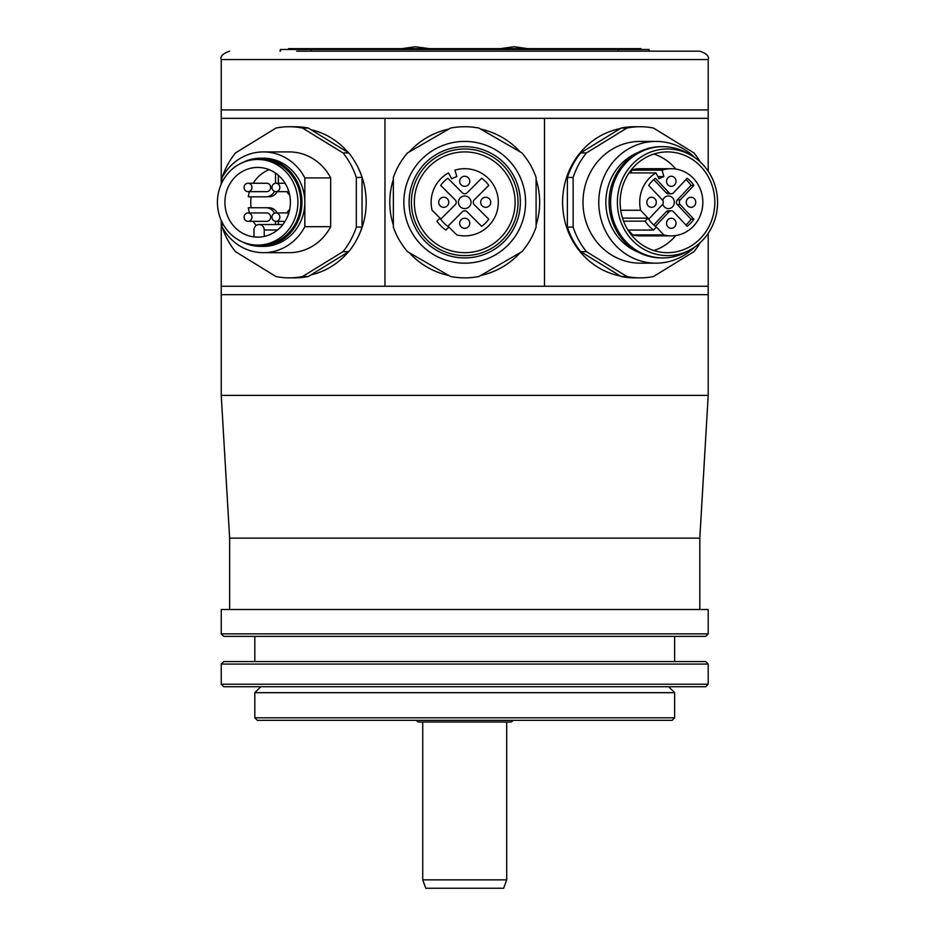 <?xml version="1.0" encoding="UTF-8"?>
<svg xmlns="http://www.w3.org/2000/svg" width="935" height="935" viewBox="0 0 935 935"><rect width="100%" height="100%" fill="white"/><g stroke="black" fill="none" stroke-linecap="round" stroke-linejoin="round"><path stroke-width="1.4" d="M296.617 51.168L699.812 51.168L618.304 51.168L618.304 49.485L280.442 49.485L280.442 51.168M708.204 171.245L708.204 59.559L221.233 59.559L221.233 109.933L708.204 109.933L708.204 118.336L221.233 118.336L221.233 109.933L221.233 184.102M708.204 233.329L708.204 395.4L699.812 538.139L699.812 609.503M544.486 118.336L544.486 286.25L708.204 286.25L708.204 294.654L221.233 294.654L221.233 395.4L708.204 395.4M544.486 286.25L221.233 286.25L221.233 294.654L221.233 220.485M310.934 129.684A74.239 69.763 90 0 1 348.264 152.615M356.96 165.401A74.239 69.763 90 0 1 356.96 239.185M348.264 251.971A74.239 69.763 90 0 1 310.934 274.902M384.963 118.336L384.963 286.25M448.812 275.521A74.929 74.929 0 0 1 409.261 252.684M393.354 225.125A74.929 74.929 0 0 1 393.354 179.45M409.261 151.902A74.929 74.929 0 0 1 448.812 129.065M480.625 129.065A74.929 74.929 0 0 1 520.187 151.902M536.094 179.45A74.929 74.929 0 0 1 536.094 225.125M520.187 252.684A74.929 74.929 0 0 1 480.625 275.521M620.267 275.989A74.929 70.417 -90 0 1 562.601 202.287A74.929 70.417 -90 0 1 620.267 128.598M700.245 161.965A75.56 71.013 90 0 0 693.934 152.908L653.518 128.072A75.56 71.013 90 0 0 640.194 126.728L634.456 126.728A75.56 71.013 90 0 0 621.132 128.072L626.871 128.072L586.455 152.908A75.56 71.013 90 0 0 573.132 177.451L567.393 177.451A75.56 71.013 90 0 1 580.705 152.908L621.132 128.072M621.132 276.515L626.871 276.515A75.56 71.013 90 0 0 640.194 277.859L634.456 277.859A75.56 71.013 90 0 1 621.132 276.515L580.705 251.679A75.56 71.013 90 0 1 567.393 227.123L567.393 177.451M640.194 277.859A75.56 71.013 90 0 0 653.518 276.515L693.934 251.679A75.56 71.013 90 0 0 700.245 242.621M580.705 251.679L586.455 251.679L626.871 276.515M567.393 227.123L573.132 227.123A75.56 71.013 90 0 0 586.455 251.679M573.132 227.123L573.132 177.451M580.705 152.908L586.455 152.908M640.194 126.728A75.56 71.013 90 0 0 626.871 128.072M694.81 157.606A60.868 57.199 90 0 0 655.961 141.419L640.194 141.419A60.868 57.199 90 0 0 582.996 202.287A60.868 57.199 90 0 0 640.194 263.167L655.961 263.167A60.868 57.199 90 0 0 694.81 246.969M655.961 141.419A60.868 57.199 90 0 0 598.762 202.287A60.868 57.199 90 0 0 655.961 263.167M638.079 252.099A53.318 50.104 -90 0 1 605.868 202.287A53.318 50.104 90 0 1 638.079 152.487M661.361 146.666A55.621 52.266 90 0 0 609.094 202.287A55.621 52.266 -90 0 0 661.361 257.92L662.88 257.92A55.621 52.266 -90 0 1 610.613 202.287A55.621 52.266 90 0 1 662.88 146.666L661.361 146.666M691.14 249.283A53.318 50.104 -90 0 1 617.38 202.287A53.318 50.104 -90 0 1 691.14 155.292A53.318 50.104 -90 0 1 717.577 202.287A53.318 50.104 -90 0 1 691.14 249.283L687.564 251.328A55.621 52.266 -90 0 1 662.88 257.92M691.14 155.292L687.564 153.258A55.621 52.266 90 0 0 662.88 146.666M620.139 202.287A50.373 47.334 -90 0 1 667.473 151.914A50.373 47.334 -90 0 1 714.819 202.287A50.373 47.334 -90 0 1 667.473 252.672A50.373 47.334 -90 0 1 620.139 202.287M675.76 169.048A50.373 47.334 90 0 0 653.834 154.053M653.834 250.533A50.373 47.334 90 0 0 675.76 235.538M632.715 234.919L663.792 234.919A33.59 31.556 90 0 0 671.283 235.877L640.194 235.877A33.59 31.556 -90 0 1 632.715 234.919L628.156 230.068M662.05 170.17L631.008 170.17A33.59 31.556 -90 0 1 640.194 168.709L671.283 168.709A33.59 31.556 90 0 0 662.05 170.17L663.897 176.598A26.87 25.245 90 0 0 659.046 178.795L655.984 172.917A33.59 31.556 90 0 0 640.627 210.258L620.735 210.258M631.756 172.917L630.985 170.205M629.021 172.917L655.984 172.917M671.283 235.877A33.59 31.556 90 0 0 702.84 202.287A33.59 31.556 90 0 0 671.283 168.709M663.792 234.919L656.393 227.041L653.542 230.068A33.59 31.556 90 0 1 645.173 221.163L648.025 218.135L640.627 210.258M651.555 197.25A5.037 4.733 90 0 0 646.821 202.287A5.037 4.733 90 0 0 651.555 207.325A5.037 4.733 90 0 0 656.288 202.287A5.037 4.733 90 0 0 651.555 197.25M671.283 218.241A5.037 4.733 90 0 0 666.55 223.278A5.037 4.733 90 0 0 671.283 228.315A5.037 4.733 90 0 0 676.017 223.278A5.037 4.733 90 0 0 671.283 218.241M671.283 176.259A5.037 4.733 90 0 0 666.55 181.297A5.037 4.733 90 0 0 671.283 186.334A5.037 4.733 90 0 0 676.017 181.297A5.037 4.733 90 0 0 671.283 176.259M691 197.25A5.037 4.733 90 0 0 686.267 202.287A5.037 4.733 90 0 0 691 207.325A5.037 4.733 90 0 0 695.745 202.287A5.037 4.733 90 0 0 691 197.25M693.863 219.199L691 219.199L677.337 204.672A3.354 3.156 -90 0 1 677.337 199.915L680.212 199.915A3.354 3.156 90 0 0 680.212 204.672L693.863 219.199A29.382 27.618 90 0 1 687.167 226.328L673.516 211.789A3.354 3.156 90 0 0 669.051 211.789L655.388 226.328A29.382 27.618 90 0 1 648.703 219.199L662.354 204.672A3.354 3.156 90 0 0 662.354 199.915L648.703 185.387A29.382 27.618 90 0 1 655.388 178.258L669.051 192.797A3.354 3.156 90 0 0 673.516 192.797L687.167 178.258A29.382 27.618 90 0 1 693.863 185.387L691 185.387A29.382 27.618 90 0 0 685.928 179.578M680.212 199.915L693.863 185.387M663.897 176.598L657.901 176.598M627.981 230.068L653.542 230.068M623.587 221.163L645.173 221.163M648.025 218.135L622.546 218.135M671.283 193.779L668.408 193.779A3.354 3.156 -90 0 1 666.176 192.797L653.764 179.578M677.337 199.915L691 185.387M685.928 225.008A29.382 27.618 90 0 0 691 219.199M653.764 225.008L666.176 211.789A3.354 3.156 -90 0 1 668.408 210.807L671.283 210.807M662.751 204.146A6.3 5.914 90 0 0 674.322 202.287A6.3 5.914 90 0 0 662.751 200.441M536.094 177.451L536.094 227.123A75.56 75.56 0 0 1 521.917 251.679L478.895 276.515A75.56 75.56 0 0 1 450.553 276.515L407.531 251.679A75.56 75.56 0 0 1 393.354 227.123L393.354 177.451A75.56 75.56 0 0 1 407.531 152.908L450.553 128.072A75.56 75.56 0 0 1 478.895 128.072L521.917 152.908A75.56 75.56 0 0 1 536.094 177.451M403.85 202.287A60.868 60.868 0 0 0 464.718 263.167A60.868 60.868 0 0 0 525.599 202.287A60.868 60.868 0 0 0 464.718 141.419A60.868 60.868 0 0 0 403.85 202.287M520.351 202.287A55.621 55.621 0 0 1 464.718 257.92A55.621 55.621 0 0 1 409.098 202.287A55.621 55.621 0 0 1 464.718 146.666A55.621 55.621 0 0 1 520.351 202.287M411.412 202.287A53.318 53.318 0 0 1 464.718 148.981A53.318 53.318 0 0 1 518.037 202.287A53.318 53.318 0 0 1 464.718 255.606A53.318 53.318 0 0 1 411.412 202.287M414.345 202.287A50.373 50.373 0 0 1 464.718 151.914A50.373 50.373 0 0 1 515.103 202.287A50.373 50.373 0 0 1 464.718 252.672A50.373 50.373 0 0 1 414.345 202.287M448.438 172.917A33.59 33.59 0 0 0 432.099 210.258L439.976 218.135L436.949 221.163A33.59 33.59 0 0 0 445.843 230.068L448.882 227.041L456.759 234.919A33.59 33.59 0 0 0 498.297 201.329A33.59 33.59 0 0 0 454.901 170.17L456.864 176.598A26.87 26.87 0 0 0 451.699 178.795L448.438 172.917M443.728 197.25A5.037 5.037 0 0 0 438.69 202.287A5.037 5.037 0 0 0 443.728 207.325A5.037 5.037 0 0 0 448.765 202.287A5.037 5.037 0 0 0 443.728 197.25M464.718 218.241A5.037 5.037 0 0 0 459.681 223.278A5.037 5.037 0 0 0 464.718 228.315A5.037 5.037 0 0 0 469.756 223.278A5.037 5.037 0 0 0 464.718 218.241M464.718 176.259A5.037 5.037 0 0 0 459.681 181.297A5.037 5.037 0 0 0 464.718 186.334A5.037 5.037 0 0 0 469.756 181.297A5.037 5.037 0 0 0 464.718 176.259M485.709 197.25A5.037 5.037 0 0 0 480.672 202.287A5.037 5.037 0 0 0 485.709 207.325A5.037 5.037 0 0 0 490.746 202.287A5.037 5.037 0 0 0 485.709 197.25M455.228 204.672A3.354 3.354 0 0 0 455.228 199.915L440.689 185.387A29.382 29.382 0 0 1 447.818 178.258L462.346 192.797A3.354 3.354 0 0 0 467.103 192.797L481.63 178.258A29.382 29.382 0 0 1 488.76 185.387L474.22 199.915A3.354 3.354 0 0 0 474.22 204.672L488.76 219.199A29.382 29.382 0 0 1 481.63 226.328L467.103 211.789A3.354 3.354 0 0 0 462.346 211.789L447.818 226.328A29.382 29.382 0 0 1 440.689 219.199L455.228 204.672M464.718 195.999A6.3 6.3 0 0 0 458.43 202.287A6.3 6.3 0 0 0 464.718 208.587A6.3 6.3 0 0 0 471.018 202.287A6.3 6.3 0 0 0 464.718 195.999M348.732 251.679L308.316 276.515A75.56 71.013 90 0 1 294.993 277.859L289.254 277.859A75.56 71.013 -90 0 0 302.566 276.515L342.993 251.679L348.732 251.679A75.56 71.013 90 0 0 362.055 227.123L356.317 227.123L356.317 177.451A75.56 71.013 -90 0 0 342.993 152.908L302.566 128.072A75.56 71.013 -90 0 0 289.254 126.728A75.56 71.013 -90 0 0 275.93 128.072L235.503 152.908A75.56 71.013 -90 0 0 222.191 177.451L222.191 177.521M289.254 126.728L294.993 126.728A75.56 71.013 90 0 1 308.316 128.072L348.732 152.908A75.56 71.013 90 0 1 362.055 177.451L362.055 227.123M308.316 276.515L302.566 276.515M222.191 227.065L222.191 227.123A75.56 71.013 -90 0 0 235.503 251.679L275.93 276.515A75.56 71.013 -90 0 0 289.254 277.859M342.993 251.679A75.56 71.013 -90 0 0 356.317 227.123M260.538 158.214L263.401 158.214A44.074 41.42 90 0 1 304.822 202.287L304.822 177.907A50.373 47.334 -90 0 0 263.401 151.914L289.254 151.914A50.373 47.334 90 0 1 330.674 177.907L330.674 226.679A50.373 47.334 90 0 1 289.254 252.672L263.401 252.672A50.373 47.334 -90 0 0 304.822 226.679L304.822 202.287A44.074 41.42 90 0 1 263.401 246.373L260.538 246.373A44.074 41.42 -90 0 0 301.958 202.287A44.074 41.42 -90 0 0 260.538 158.214A44.074 41.42 -90 0 0 242.27 162.725M302.566 128.072L308.316 128.072M348.732 152.908L342.993 152.908M356.317 177.451L362.055 177.451M330.674 226.679L304.822 226.679M221.981 222.086L221.981 226.679A50.373 47.334 -90 0 0 263.401 252.672M304.822 177.907L330.674 177.907M263.401 151.914A50.373 47.334 -90 0 0 221.981 177.907L221.981 182.489M242.27 241.861A44.074 41.42 -90 0 0 260.538 246.373M257.663 159.476L260.538 159.476A42.823 40.24 90 0 1 300.766 202.287A42.823 40.24 90 0 1 260.538 245.11L257.663 245.11A42.823 40.24 -90 0 0 297.903 202.287A42.823 40.24 -90 0 0 257.663 159.476A42.823 40.24 -90 0 0 217.423 202.287A42.823 40.24 -90 0 0 257.663 245.11M257.663 237.139A34.84 32.737 90 0 1 224.914 202.287A34.84 32.737 90 0 1 257.663 167.447A34.84 32.737 90 0 1 290.399 202.287A34.84 32.737 90 0 1 257.663 237.139M269.151 169.667A34.84 32.737 -90 0 0 253.21 183.248M249.458 191.652A34.84 32.737 -90 0 0 248.301 196.829L266.043 196.829A10.075 9.467 -90 0 0 274.469 191.348M251.164 196.829A34.84 32.737 -90 0 0 251.164 207.745M274.469 213.227A10.075 9.467 -90 0 0 266.043 207.745L248.301 207.745A34.84 32.737 -90 0 0 249.458 212.935M253.21 221.338A34.84 32.737 -90 0 0 256.202 225.487M264.231 236.426L264.231 229.998A5.458 5.131 -90 0 0 259.1 224.54A5.458 5.131 -90 0 0 253.969 229.998L253.969 236.707A34.84 32.737 -90 0 0 258.376 237.128M275.509 224.54L275.509 221.315M248.02 212.935L266.685 212.935A4.196 3.95 90 0 1 270.636 217.13A4.196 3.95 90 0 1 266.685 221.338L248.02 221.338A4.196 3.95 -90 0 0 251.971 217.13A4.196 3.95 -90 0 0 248.02 212.935A4.196 3.95 -90 0 0 244.082 217.13A4.196 3.95 -90 0 0 248.02 221.338M268.906 207.745L266.043 207.745L268.906 207.745A10.075 9.467 90 0 1 277.192 212.935M277.192 191.652A10.075 9.467 90 0 1 268.906 196.829M278.373 175.312L278.373 183.248M278.373 221.338L278.373 224.54M275.509 173.08L275.509 183.272M248.02 183.248L266.685 183.248A4.196 3.95 90 0 1 270.636 187.444A4.196 3.95 90 0 1 266.685 191.652L248.02 191.652A4.196 3.95 -90 0 0 251.971 187.444A4.196 3.95 -90 0 0 248.02 183.248A4.196 3.95 -90 0 0 244.082 187.444A4.196 3.95 -90 0 0 248.02 191.652M286.952 191.652A10.075 9.467 -90 0 0 289.663 194.901M275.918 183.248A4.196 3.95 -90 0 0 271.968 187.444A4.196 3.95 -90 0 0 275.918 191.652A4.196 3.95 -90 0 0 279.857 187.444A4.196 3.95 -90 0 0 275.918 183.248L285.081 183.248M289.663 209.674A10.075 9.467 -90 0 0 286.952 212.935M275.918 212.935A4.196 3.95 -90 0 0 271.968 217.13A4.196 3.95 -90 0 0 275.918 221.338A4.196 3.95 -90 0 0 279.857 217.13A4.196 3.95 -90 0 0 275.918 212.935L288.833 212.935M221.233 395.4L229.636 538.139L699.812 538.139M221.233 633.848L221.233 609.503L708.204 609.503L708.204 633.848L221.233 633.848L223.757 636.373L705.691 636.373L708.204 633.848M221.233 664.072L223.757 661.559L705.691 661.559L708.204 664.072L708.204 684.221L221.233 684.221L221.233 664.072L708.204 664.072M708.204 684.221L705.691 686.746L223.757 686.746L221.233 684.221M674.626 692.683L254.823 692.683L254.823 717.811L674.626 717.811L674.626 692.683L668.689 686.746M674.626 717.811L672.101 720.324L257.335 720.324L254.823 717.811M416.11 720.324L418.354 722.007L511.094 722.007L513.338 720.324M506.7 879.858L503.649 888.25L425.799 888.25L422.737 879.858L506.7 879.858L506.7 722.007M311.145 51.168L311.145 49.485M280.009 51.168L280.442 49.485M649.007 51.168L649.007 49.485L649.439 51.168M649.007 49.485L618.304 49.485M316.369 49.485L316.369 48.643L641.036 48.643L641.036 49.485M613.079 49.485L613.079 48.643M288.483 49.485L288.483 48.643L316.369 48.643M288.401 49.485L288.483 48.643M640.966 49.485L640.966 48.643M666.176 192.797L669.051 192.797M677.337 204.672L680.212 204.672M666.176 211.789L669.051 211.789M264.231 229.998L277.52 229.998M221.233 59.559C220.006 56.369 222.81 53.576 229.636 51.168M708.204 59.559C709.431 56.369 706.638 53.576 699.812 51.168M288.833 191.652L275.918 191.652M282.861 224.54L259.1 224.54M285.081 221.338L275.918 221.338M229.636 538.139L229.636 609.503M674.626 636.373L674.626 661.559M254.823 636.373L254.823 661.559M260.76 686.746L254.823 692.683M422.737 879.858L422.737 722.007M401.734 48.643L415.467 46.75L429.2 48.643M500.248 48.643L513.981 46.75L527.714 48.643"/></g></svg>
